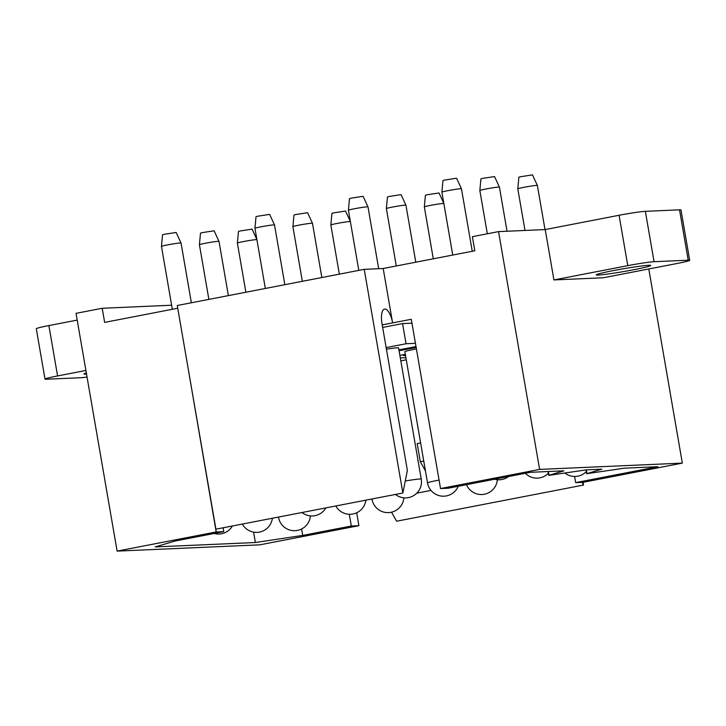 <?xml version="1.0" encoding="UTF-8"?>
<svg xmlns="http://www.w3.org/2000/svg" width="726" height="726" viewBox="0 0 726 726"><rect width="100%" height="100%" fill="white"/><g stroke="black" fill="none" stroke-linecap="round" stroke-linejoin="round"><path stroke-width="1.09" d="M187.145 362.646L216.194 531.949L117.113 551.116L76.039 313.342L102.212 308.278L104.653 322.38L177.752 308.241M440.528 488.553L411.288 319.295L392.594 322.907A14.329 5.273 79.1 0 0 384.562 309.067A14.329 5.273 79.1 0 0 381.967 323.379L407.377 470.475L402.857 493.008L215.912 529.172L177.271 305.501L364.225 269.337L383.201 268.502L474.804 250.779L472.372 236.676L498.544 231.612L539.609 469.395L440.528 488.553L448.123 488.226L530.379 472.308L563.911 470.838L548.702 475.376L586.427 469.849L601.863 469.168L586.653 473.706L624.378 468.179L657.91 466.7L575.654 482.618L583.25 482.282L682.331 463.115L539.609 469.395M406.261 359.806L400.825 360.858M400.316 357.963L405.898 357.709M403.302 354.705L403.456 355.586L405.471 355.195M405.516 355.495L403.456 355.586M405.317 354.315L399.872 355.368M399.073 350.758L416.161 347.455M216.194 531.949L223.78 531.613L175.175 541.015L155.192 546.923L255.398 542.522L302.715 535.407L351.32 526.005L358.907 525.678L356.684 512.783M223.118 527.775L223.78 531.613M574.593 476.465L575.654 482.618M349.297 514.28L351.32 526.005M301.608 528.982L302.715 535.407M253.601 532.131L255.398 542.522M383.201 268.502L392.594 322.907L382.239 324.912M117.113 551.116L259.826 544.836L358.907 525.678M648.79 268.965L682.331 463.115M102.212 308.278L171.626 305.219M545.226 229.561L619.069 215.277A20.482 1.035 170.2 0 1 645.36 211.33L679.518 209.823A20.482 1.035 170.2 0 1 680.997 209.959L689.7 260.335A20.482 1.035 170.2 0 1 677.113 263.484L603.27 277.768L553.929 279.937L545.226 229.561L498.544 231.612M57.581 375.941L48.887 325.566A20.482 1.035 170.2 0 0 36.3 328.724L45.003 379.099A20.482 1.035 -9.8 0 1 57.581 375.941L85.904 370.469M48.887 325.566L77.21 320.093M382.675 327.435L402.576 323.587L411.96 323.17M416.007 346.574L398.928 349.878M402.576 323.587L406.061 343.734L415.444 343.325M386.15 347.591L406.061 343.734M402.857 493.008L364.225 269.337M373.364 498.717A16.072 0.817 170.2 0 0 372.002 499.288A16.072 16.072 0 0 0 391.532 512.193L396.587 521.223L583.532 485.059L583.051 482.291M582.007 482.336L583.532 485.059M420.626 442.933L417.187 443.604L420.318 461.736L423.757 461.074M420.318 461.736L425.463 470.947M416.778 493.163L430.999 490.413M689.7 260.335A20.482 1.035 170.2 0 0 688.221 260.198L654.062 261.705A20.482 1.035 170.2 0 0 627.772 265.652L553.929 279.937M633.716 269.727A27.642 1.398 170.2 0 0 650.705 265.471A27.642 1.398 170.2 0 0 613.216 270.626A27.642 1.398 170.2 0 0 596.227 274.882A27.642 1.398 170.2 0 0 633.716 269.727M87.047 377.057A20.482 1.035 -9.8 0 1 80.64 377.729L46.482 379.226A20.482 1.035 -9.8 0 1 45.003 379.099M86.539 374.108A27.642 1.398 -9.8 0 1 83.998 373.963A27.642 1.398 -9.8 0 1 86.34 372.964M441.889 192.172L442.951 180.574L444.493 180.084L456.572 178.224L461.464 188.787A9.928 0.499 170.2 0 0 461.464 188.787A9.928 0.499 170.2 0 0 454.866 189.459A9.928 0.499 170.2 0 0 444.103 191.473A9.928 0.499 170.2 0 0 441.889 192.172A9.928 0.499 170.2 0 0 441.889 192.181L452.752 255.044M395.461 494.442A16.072 16.072 0 0 0 421.243 479.078L398.583 347.89A16.072 0.817 170.2 0 0 386.432 349.188M348.416 210.25L349.478 198.661L351.012 198.171L363.1 196.301L367.991 206.874A9.928 0.499 170.2 0 0 361.394 207.536A9.928 0.499 170.2 0 0 350.631 209.551A9.928 0.499 170.2 0 0 348.416 210.25A9.928 0.499 170.2 0 0 348.416 210.259L358.807 270.381M254.944 228.327L256.006 216.738L257.539 216.248L269.627 214.388L274.519 224.951A9.928 0.499 170.2 0 0 274.519 224.951A9.928 0.499 170.2 0 0 267.912 225.614A9.928 0.499 170.2 0 0 257.149 227.628A9.928 0.499 170.2 0 0 254.944 228.327A9.928 0.499 170.2 0 0 254.944 228.336L265.335 288.467M161.471 246.413L162.533 234.816L164.067 234.326L176.155 232.465L181.037 243.029A9.928 0.499 170.2 0 0 181.037 243.029A9.928 0.499 170.2 0 0 174.44 243.7A9.928 0.499 170.2 0 0 163.677 245.715A9.928 0.499 170.2 0 0 161.471 246.413A9.928 0.499 170.2 0 0 161.471 246.423L172.334 309.285M507.038 231.24L499.424 187.126A9.928 0.499 170.2 0 0 499.415 187.117A9.928 0.499 170.2 0 0 492.818 187.789A9.928 0.499 170.2 0 0 482.055 189.804A9.928 0.499 170.2 0 0 479.85 190.502A9.928 0.499 170.2 0 0 479.85 190.511L487.327 233.781M499.415 187.117L494.533 176.554L482.445 178.414L480.911 178.905L479.85 190.502M416.406 348.907A16.072 0.817 170.2 0 0 408.439 350.549A16.072 0.817 170.2 0 0 404.863 351.693L427.523 482.881A16.072 16.072 0 0 0 458.215 486.266M415.789 262.195L405.952 205.204A9.928 0.499 170.2 0 0 405.943 205.204A9.928 0.499 170.2 0 0 399.345 205.866A9.928 0.499 170.2 0 0 388.582 207.881A9.928 0.499 170.2 0 0 386.377 208.58A9.928 0.499 170.2 0 0 386.377 208.589L396.287 265.97M405.943 205.204L401.061 194.632L388.973 196.501L387.439 196.991L386.377 208.58M292.905 226.666L293.966 215.068L295.5 214.578L307.588 212.718L312.47 223.281A9.928 0.499 170.2 0 0 312.47 223.281A9.928 0.499 170.2 0 0 305.873 223.944A9.928 0.499 170.2 0 0 295.11 225.958A9.928 0.499 170.2 0 0 292.905 226.666L302.343 281.307M199.432 244.744L200.485 233.146L202.028 232.665L214.116 230.795L218.998 241.359A9.928 0.499 170.2 0 0 218.998 241.359A9.928 0.499 170.2 0 0 212.4 242.03A9.928 0.499 170.2 0 0 201.637 244.045A9.928 0.499 170.2 0 0 199.432 244.744A9.928 0.499 170.2 0 0 199.432 244.753L208.87 299.384M517.81 188.833L518.863 177.235L520.406 176.754L532.494 174.884L537.376 185.448A9.928 0.499 170.2 0 0 537.376 185.448A9.928 0.499 170.2 0 0 530.779 186.119A9.928 0.499 170.2 0 0 520.016 188.134A9.928 0.499 170.2 0 0 517.81 188.833A9.928 0.499 170.2 0 0 517.81 188.842L524.998 230.451M443.849 203.498A9.928 0.499 170.2 0 0 436.907 204.26A9.928 0.499 170.2 0 0 426.543 206.211A9.928 0.499 170.2 0 0 424.338 206.91A9.928 0.499 170.2 0 0 424.338 206.919L433.295 258.81M443.822 203.362L439.012 192.962L426.933 194.831L425.391 195.321L424.338 206.91M350.377 221.575A9.928 0.499 170.2 0 0 343.434 222.338A9.928 0.499 170.2 0 0 333.071 224.289A9.928 0.499 170.2 0 0 330.856 224.996L339.351 274.147M350.349 221.448L345.54 211.048L333.452 212.909L331.918 213.399L330.856 224.996M256.904 239.662A9.928 0.499 170.2 0 0 249.962 240.424A9.928 0.499 170.2 0 0 239.598 242.375A9.928 0.499 170.2 0 0 237.384 243.074A9.928 0.499 170.2 0 0 237.384 243.083L245.878 292.224M256.877 239.526L252.067 229.126L239.979 230.995L238.446 231.476L237.384 243.074M548.375 471.519L549.019 475.24M586.336 469.858L586.971 473.57M679.518 209.823L688.221 260.198M645.36 211.33L654.062 261.705M619.069 215.277L627.772 265.652M421.243 479.078A16.072 0.817 170.2 0 0 405.262 481.011M439.067 480.086A16.072 0.817 170.2 0 0 431.09 481.728A16.072 0.817 170.2 0 0 427.523 482.881M335.811 505.977A16.072 16.072 0 0 0 353.58 513.863A16.072 12.342 -103.3 0 1 352.618 514.044M395.543 494.506A16.072 0.817 170.2 0 0 393.746 494.769M302.07 512.583A16.072 0.817 170.2 0 0 300.274 512.846M279.891 516.794A16.072 0.817 170.2 0 0 278.53 517.366A16.072 16.072 0 0 0 310.392 515.887M548.03 471.537L548.702 475.376M586 469.913L586.653 473.706M494.624 479.233A16.072 16.072 0 0 0 508.608 476.519M461.464 188.796L472.254 251.278M367.991 206.874L378.673 268.702M301.989 512.52A16.072 16.072 0 0 0 325.865 507.901M274.519 224.96L284.837 284.692M214.197 533.474A16.072 16.072 0 0 0 232.393 525.978M181.046 243.038L191.365 302.769M525.334 473.288A16.072 16.072 0 0 0 548.339 473.288M353.58 513.863A16.072 16.072 0 0 0 365.84 500.169M312.47 223.29L321.845 277.532M242.33 524.054A16.072 16.072 0 0 0 272.368 518.246M218.998 241.368L228.372 295.609M564.919 473.08A16.072 16.072 0 0 0 586.29 471.619M537.376 185.457L544.999 229.57M466.491 484.669A16.072 16.072 0 0 0 497.337 479.732M391.532 512.193A16.072 16.072 0 0 0 403.865 497.809"/></g></svg>
